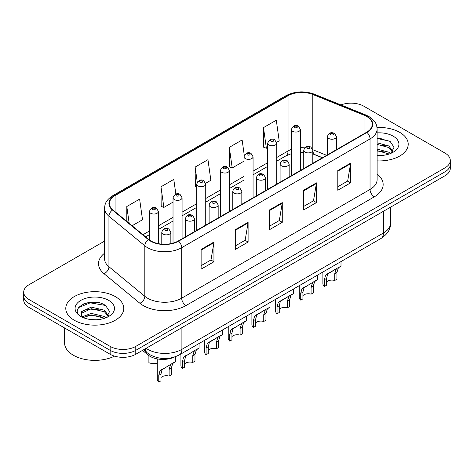 <?xml version="1.0" encoding="UTF-8"?>
<svg xmlns="http://www.w3.org/2000/svg" width="474" height="474" viewBox="0 0 474 474"><rect width="100%" height="100%" fill="white"/><g stroke="black" fill="none" stroke-linecap="round" stroke-linejoin="round"><path stroke-width="0.71" d="M322.367 157.783L313.35 154.139A24.162 13.947 0 0 0 312.81 153.926M174.302 357.106A18.119 10.464 180 0 1 148.066 354.973L142.508 350.393M399.724 132.353A28.991 16.738 0 0 0 377.014 127.5A28.991 16.738 0 0 1 399.724 132.353A28.991 16.738 0 0 1 408.215 144.191A28.991 16.738 0 0 0 399.724 132.353M115.277 296.576A28.991 16.738 0 0 0 83.685 292.95A28.991 16.738 0 0 0 65.785 308.414A28.991 16.738 0 0 0 74.276 320.246A28.991 16.738 0 0 0 105.874 323.878A28.991 16.738 0 0 0 123.773 308.414A28.991 16.738 0 0 0 115.277 296.576A28.991 16.738 0 0 0 83.685 292.95A28.991 16.738 0 0 0 65.785 308.414A28.991 16.738 0 0 0 74.276 320.246A28.991 16.738 0 0 0 105.874 323.878A28.991 16.738 0 0 0 123.773 308.414A28.991 16.738 0 0 0 115.277 296.576M366.621 116.45A19.327 11.157 180 0 1 372.286 124.342A19.327 11.157 180 0 1 366.621 132.234L178.277 240.97A19.327 11.157 180 0 1 148.777 239.483L112.895 209.899A19.327 11.157 180 0 1 109.399 203.494A19.327 11.157 180 0 1 115.058 195.608L288.044 95.736A19.327 11.157 180 0 1 312.799 94.486L364.044 115.2A19.327 11.157 180 0 1 366.621 116.45M366.965 116.254A19.813 11.435 0 0 0 364.316 114.969L313.071 94.255A19.813 11.435 0 0 0 287.7 95.535L114.72 195.407A19.813 11.435 0 0 0 112.498 210.059L148.38 239.643A19.813 11.435 0 0 0 178.615 241.171L366.965 132.43A19.813 11.435 0 0 0 366.965 116.254M104.564 241.118L29.009 284.738A18.119 10.464 0 0 0 23.7 292.138L23.7 300.03A18.119 10.464 0 0 0 29.009 307.425L110.152 354.274L110.152 350.333A18.119 10.464 0 0 0 135.777 350.333L444.991 171.807A18.119 10.464 0 0 0 450.3 164.413A18.119 10.464 0 0 1 444.991 171.807L135.777 350.333A18.119 10.464 0 0 1 110.152 350.333L29.009 303.479L110.152 350.333L110.152 346.387A18.119 10.464 0 0 0 135.777 346.387L444.991 167.861A18.119 10.464 0 0 0 450.3 160.467A18.119 10.464 0 0 0 444.991 153.066L363.848 106.217A18.119 10.464 0 0 0 340.936 104.932M23.7 296.084A18.119 10.464 0 0 0 29.009 303.479A18.119 10.464 0 0 1 23.7 296.084M201.124 249.431L201.124 269.155L213.94 261.761L213.94 242.03L201.124 249.431M201.124 265.659L210.995 259.959L213.887 242.688A4.835 2.791 -120 0 0 213.94 242.03M210.906 260.013L213.94 261.761M235.294 229.706L235.294 249.431L248.103 242.036L248.103 222.306L235.294 229.706M235.294 245.929L245.159 240.235L248.05 222.964A4.835 2.791 -120 0 0 248.103 222.306M245.076 240.282L248.103 242.036M337.796 170.527L337.796 190.252L350.606 182.857L350.606 163.127L337.796 170.527M337.796 186.75L347.661 181.056L350.553 163.785A4.835 2.791 -120 0 0 350.606 163.127M347.572 181.104L350.606 182.857M303.627 190.252L303.627 209.976L316.436 202.582L316.436 182.857L303.627 190.252M303.627 206.48L313.492 200.78L316.389 183.509A4.835 2.791 -120 0 0 316.436 182.857M313.409 200.834L316.436 202.582M269.457 209.976L269.457 229.706L282.273 222.306L282.273 202.582L269.457 209.976M269.457 226.205L279.328 220.505L282.22 203.233A4.835 2.791 -120 0 0 282.273 202.582M279.239 220.558L282.273 222.306M377.114 160.887A28.991 16.738 0 0 0 408.215 144.191A28.991 16.738 0 0 1 377.114 160.887M23.7 292.138A18.119 10.464 0 0 0 29.009 299.532L110.152 346.387M132.116 225.743L142.514 219.74L139.623 199.127L126.813 206.528L126.813 221.37M244.288 155.371L242.125 139.948L229.315 147.349L229.517 166.955M276.632 142.307L279.186 140.837L276.295 120.224L263.479 127.619L263.686 147.23M175.854 194.121L173.792 179.403L160.976 186.797L161.184 206.409M205.651 183.29L210.853 180.286L207.956 159.679L195.146 167.073L195.353 186.679M196.68 187.177L195.146 186.602M195.146 167.073L197.261 182.14M229.315 147.349L232.207 167.956L244.003 161.148M232.207 167.956L229.315 166.878M263.479 127.619L266.37 148.232L267.662 147.485M266.37 148.232L263.479 147.153M160.976 186.797L163.868 207.411L173.022 202.131M163.868 207.411L160.976 206.332M126.813 206.528L129.165 223.313M97.194 302.424A24.162 13.947 0 0 0 83.057 304.107M381.635 138.201A24.162 13.947 0 0 0 377.114 138.189M110.152 354.274A18.119 10.464 0 0 0 135.777 354.274L444.991 175.753A18.119 10.464 0 0 0 450.3 168.353L450.3 160.467M326.586 281.971A6.038 3.49 180 0 1 334.733 280.49L334.733 273.729L336.214 269.155L337.257 268.189L329.069 272.911L327.67 274.091L326.586 278.434L326.586 285.194L324.382 286.468A9.059 5.232 180 0 1 322.883 283.582L322.883 272.04M324.382 286.468L324.382 279.701L325.537 275.323L337.98 267.769M341.002 261.577L341.002 266.021L338.347 267.923L336.937 272.455L336.937 279.222L334.733 280.49M326.876 274.179L329.069 272.911L326.876 274.179M302.927 295.634A6.038 3.49 180 0 1 311.074 294.153L311.074 287.386L312.55 282.818L313.592 281.846L304.012 287.748L302.927 292.091L302.927 298.857L300.723 300.125A9.059 5.232 180 0 1 299.218 297.245L299.218 285.698M300.723 300.125L300.723 293.365L301.873 288.98L314.321 281.426M317.343 275.24L317.343 279.684L314.689 281.586L313.278 286.118L313.278 292.879L311.074 294.153M303.212 287.842L305.41 286.574L303.212 287.842M279.263 309.291A6.038 3.49 180 0 1 287.416 307.81L287.416 301.049L288.891 296.481L289.934 295.509L281.746 300.232L280.347 301.411L279.263 305.754L279.263 312.514L277.065 313.788A9.059 5.232 180 0 1 275.56 310.903L275.56 299.361M277.065 313.788L277.065 307.022L278.214 302.643L290.663 295.089M293.679 288.897L293.679 293.347L291.024 295.243L289.614 299.775L289.614 306.542L287.416 307.81M279.553 301.5L281.746 300.232L279.553 301.5M255.605 322.954A6.038 3.49 180 0 1 263.751 321.473L263.751 314.706L265.233 310.138L266.275 309.166L258.087 313.895L256.689 315.068L255.605 319.411L255.605 326.177L253.4 327.451A9.059 5.232 180 0 1 251.901 324.566L251.901 313.018M253.4 327.451L253.4 320.685L254.556 316.306L266.998 308.746M270.02 302.56L270.02 307.004L267.366 308.906L265.955 313.438L265.955 320.199L263.751 321.473M255.889 315.163L258.087 313.895L255.889 315.163M231.946 336.611A6.038 3.49 180 0 1 240.093 335.136L240.093 328.369L241.568 323.801L242.611 322.83L233.03 328.731L231.946 333.074L231.946 339.84L229.742 341.108A9.059 5.232 180 0 1 228.237 338.223L228.237 326.681M229.742 341.108L229.742 334.348L230.891 329.963L243.34 322.409M246.362 316.217L246.362 320.667L243.707 322.569L242.297 327.096L242.297 333.862L240.093 335.136M232.23 328.82L234.429 327.552L232.23 328.82M377.114 155.348L380.527 155.537M377.114 149.079L388.876 152.243L390.475 153.523M377.114 150.649L389.166 154.009M377.114 142.816L388.876 145.98L392.798 151.396M377.114 144.386L388.876 147.544L392.49 151.804M377.114 155.496A19.695 11.37 0 0 0 393.147 152.231A19.695 11.37 0 0 0 393.147 136.151A19.695 11.37 0 0 0 377.114 132.886M390.937 153.327L394.024 147.272L390.12 141.394L377.114 137.869M377.114 138.479L389.853 141.211M377.114 144.742L385.492 145.814M377.114 151.005L385.492 152.083M64.577 327.961L64.577 342.933A30.2 17.437 0 0 0 73.423 355.263A30.2 17.437 0 0 0 114.512 356.134M91.482 319.624L96.086 319.754M82.452 316.733L91.245 313.379L104.434 316.46L106.034 317.746M83.258 317.574L91.245 314.943L104.724 318.226M82.589 317.343L81.178 314.037A13.651 7.88 0 0 0 83.383 317.687M81.178 314.037L81.593 311.643L91.245 307.116L104.434 310.197L108.356 315.619M81.214 314.226L81.593 313.213L91.245 308.681L104.434 311.762L108.048 316.022M106.496 317.55L109.583 311.495L105.678 305.611C91.861 295.681 67.308 308.77 81.487 316.792L81.552 316.839M108.706 300.374A19.695 11.37 0 0 0 80.853 300.374A19.695 11.37 0 0 0 80.853 316.454A19.695 11.37 0 0 0 108.706 316.454A19.695 11.37 0 0 0 108.706 300.374M78.607 307.585L90.173 302.845L105.412 305.434M85.83 309.895L90.173 309.107L101.051 310.037M85.83 316.158L90.173 315.37L101.051 316.3M208.282 350.274A6.038 3.49 180 0 1 216.428 348.793L216.428 342.027L217.91 337.458L218.952 336.487L210.764 341.215L209.366 342.394L208.282 346.731L208.282 353.497L206.077 354.771A9.059 5.232 180 0 1 204.578 351.886L204.578 340.338M206.077 354.771L206.077 348.005L207.233 343.626L219.675 336.072M222.697 329.88L222.697 334.324L220.043 336.226L218.633 340.759L218.633 347.519L216.428 348.793M208.572 342.483L210.764 341.215L208.572 342.483M184.623 363.931A6.038 3.49 180 0 1 192.77 362.456L192.77 355.69L194.251 351.121L195.288 350.15L185.707 356.051L184.623 360.394L184.623 367.16L182.419 368.428A9.059 5.232 180 0 1 180.92 365.543L180.92 354.001M182.419 368.428L182.419 361.668L183.568 357.283L196.017 349.729M199.039 343.537L199.039 347.987L196.384 349.889L194.974 354.416L194.974 361.182L192.77 362.456M184.907 356.146L187.106 354.872L184.907 356.146M160.959 377.594A6.038 3.49 180 0 1 169.111 376.113L169.111 369.353L170.587 364.779L171.629 363.807L162.043 369.714L160.959 374.057L160.959 380.818L158.76 382.091A9.059 5.232 180 0 1 157.255 379.206L157.255 358.913M158.76 382.091L158.76 375.325L159.91 370.946L172.358 363.392M175.374 356.738L175.374 361.644L172.726 363.546L171.31 368.079L171.31 374.845L169.111 376.113M161.249 369.803L163.447 368.535L161.249 369.803M148.895 355.968L148.895 362.734A9.059 5.232 180 0 0 157.255 363.226M148.066 353.444L148.066 354.973M377.114 174.047A30.2 17.437 180 0 1 374.312 196.834L185.962 305.576A6.038 3.49 60 0 1 181.69 298.182L370.04 189.44A24.162 13.947 0 0 0 377.114 179.575L377.114 129.076A24.162 13.947 180 0 1 370.04 138.935A6.038 3.49 -120 0 0 366.965 132.43M185.962 305.576A30.2 17.437 180 0 1 143.255 305.576A30.2 17.437 180 0 1 139.871 303.247L103.99 273.664A30.2 17.437 180 0 1 104.564 253.199M147.527 298.182A24.162 13.947 0 0 0 181.69 298.182L181.69 247.677A24.162 13.947 180 0 1 144.819 245.816L108.937 216.233A24.162 13.947 180 0 1 104.564 208.228L104.564 258.733A24.162 13.947 0 0 0 108.937 266.732L144.819 296.315A24.162 13.947 0 0 0 147.527 298.182M377.114 129.076C376.723 124.923 376.338 121.468 368.79 116.444L365.614 114.904A6.038 2.826 112 0 0 364.316 114.969M365.614 114.904L314.369 94.19C304.361 90.647 294.864 91.162 285.875 95.73A6.038 3.49 60 0 1 287.7 95.535M114.72 195.407A6.038 3.49 -120 0 0 112.895 195.602C105.572 200.407 104.902 204.021 104.564 208.228M112.498 210.059A6.038 4.041 129.5 0 0 108.937 216.233L108.937 266.732A6.038 4.041 -50.5 0 1 103.99 273.664M314.369 94.19A6.038 2.826 112 0 0 313.071 94.255M148.38 239.643A6.038 4.041 129.5 0 0 144.819 245.816L144.819 296.315A6.038 4.041 -50.5 0 1 139.871 303.247M178.615 241.171A6.038 3.49 60 0 1 181.69 247.677L370.04 138.935L370.04 189.44A6.038 3.49 60 0 0 374.312 196.834M135.777 346.387L135.777 354.274M444.991 167.861L444.991 175.753M29.009 299.532L29.009 307.425M115.058 195.608L115.058 211.682M364.044 115.2L364.044 133.721M312.799 94.486L312.799 149.719A19.327 11.157 0 0 0 312.763 149.707M326.639 155.312L312.799 149.719A10.872 5.09 -68 0 0 312.799 149.991M304.717 147.835A19.327 11.157 0 0 0 300.386 147.728M291.32 149.446A19.327 11.157 0 0 0 288.044 150.969L276.721 157.504M288.044 95.736L288.044 150.969A10.872 6.275 60 0 1 285.792 155.946L276.721 161.184M267.662 162.736L253.063 171.167M244.003 176.393L229.398 184.824M220.339 190.056L205.74 198.488M196.68 203.719L182.081 212.145M173.022 217.376L158.417 225.808M149.357 231.039L142.994 234.713M322.498 157.706L314.955 154.654A10.872 5.09 -68 0 1 312.81 150.317M269.457 210.604L282.22 203.233M303.627 190.88L316.389 183.509M337.796 171.15L350.553 163.785M235.294 230.328L248.05 222.964M201.124 250.053L213.887 242.688M146.116 348.307A24.162 13.947 0 0 0 147.74 349.344A24.162 13.947 0 0 0 181.903 349.344L383.49 232.959A24.162 13.947 0 0 0 390.57 223.094C390.742 229.09 387.554 234.221 380.989 238.487L179.403 354.872A12.081 6.974 60 0 0 181.903 349.344L181.903 327.647M383.49 211.262L383.49 232.959A12.081 6.974 60 0 1 380.989 238.487M145.139 348.876A12.081 8.082 129.5 0 0 147.242 352.804L143.575 349.776M328.737 138.467A4.533 2.613 180 0 1 327.41 136.619C328.571 132.904 330.941 131.825 334.52 133.39L336.475 136.619A4.533 2.613 180 0 1 333.678 139.036A4.533 2.613 180 0 1 328.737 138.467M333.009 133.538A1.511 0.871 0 0 0 330.876 133.538A1.511 0.871 0 0 0 330.876 134.77A1.511 0.871 0 0 0 333.009 134.77A1.511 0.871 0 0 0 333.009 133.538M337.257 268.189L339.449 266.921M334.733 273.729L336.937 272.455M324.382 279.701L326.586 278.434M300.386 170.474L300.386 129.443A4.533 2.613 180 0 1 297.589 131.861A4.533 2.613 180 0 1 292.648 131.292A4.533 2.613 180 0 1 291.32 129.443L291.32 175.706M294.787 127.595A1.511 0.871 0 0 0 296.92 127.595A1.511 0.871 0 0 0 296.92 126.362A1.511 0.871 0 0 0 294.787 126.362A1.511 0.871 0 0 0 294.787 127.595M305.078 152.13A4.533 2.613 180 0 1 303.751 150.282C304.906 146.567 307.276 145.488 310.861 147.047L312.81 150.282A4.533 2.613 180 0 1 310.014 152.699A4.533 2.613 180 0 1 305.078 152.13M309.35 147.201A1.511 0.871 0 0 0 307.211 147.201A1.511 0.871 0 0 0 307.211 148.433A1.511 0.871 0 0 0 309.35 148.433A1.511 0.871 0 0 0 309.35 147.201M313.592 281.846L315.791 280.578M311.074 287.386L313.278 286.118M300.723 293.365L302.927 292.091M281.42 165.793A4.533 2.613 180 0 1 280.093 163.939C281.248 160.224 283.618 159.146 287.197 160.71L289.152 163.939A4.533 2.613 180 0 1 286.355 166.356A4.533 2.613 180 0 1 281.42 165.793M285.686 160.858A1.511 0.871 0 0 0 283.553 160.858A1.511 0.871 0 0 0 283.553 162.09A1.511 0.871 0 0 0 285.686 162.09A1.511 0.871 0 0 0 285.686 160.858M289.934 295.509L292.132 294.241M287.416 301.049L289.614 299.775M277.065 307.022L279.263 305.754M257.755 179.45A4.533 2.613 180 0 1 256.428 177.602C257.589 173.887 259.959 172.809 263.538 174.373L265.487 177.602A4.533 2.613 180 0 1 262.691 180.019A4.533 2.613 180 0 1 257.755 179.45M262.027 174.521A1.511 0.871 0 0 0 259.894 174.521A1.511 0.871 0 0 0 259.894 175.753A1.511 0.871 0 0 0 262.027 175.753A1.511 0.871 0 0 0 262.027 174.521M266.275 309.166L268.468 307.899M263.751 314.706L265.955 313.438M253.4 320.685L255.605 319.411M234.097 193.114A4.533 2.613 180 0 1 232.77 191.265C233.925 187.544 236.295 186.466 239.88 188.03L241.829 191.265A4.533 2.613 180 0 1 239.032 193.676A4.533 2.613 180 0 1 234.097 193.114M238.369 188.178A1.511 0.871 0 0 0 236.23 188.178A1.511 0.871 0 0 0 236.23 189.41A1.511 0.871 0 0 0 238.369 189.41A1.511 0.871 0 0 0 238.369 188.178M242.611 322.83L244.809 321.562M240.093 328.369L242.297 327.096M229.742 334.348L231.946 333.074M276.721 184.137L276.721 143.107A4.533 2.613 180 0 1 273.925 145.524A4.533 2.613 180 0 1 268.989 144.955A4.533 2.613 180 0 1 267.662 143.107L267.662 189.363M271.122 141.258A1.511 0.871 0 0 0 273.261 141.258A1.511 0.871 0 0 0 273.261 140.026A1.511 0.871 0 0 0 271.122 140.026A1.511 0.871 0 0 0 271.122 141.258M253.063 197.794L253.063 156.764A4.533 2.613 180 0 1 250.266 159.181A4.533 2.613 180 0 1 245.331 158.618A4.533 2.613 180 0 1 244.003 156.764L244.003 203.026M247.464 154.915A1.511 0.871 0 0 0 249.597 154.915A1.511 0.871 0 0 0 249.597 153.683A1.511 0.871 0 0 0 247.464 153.683A1.511 0.871 0 0 0 247.464 154.915M229.398 211.457L229.398 170.427A4.533 2.613 180 0 1 226.602 172.844A4.533 2.613 180 0 1 221.666 172.275A4.533 2.613 180 0 1 220.339 170.427L220.339 216.683M223.805 168.578A1.511 0.871 0 0 0 225.938 168.578A1.511 0.871 0 0 0 225.938 167.346A1.511 0.871 0 0 0 223.805 167.346A1.511 0.871 0 0 0 223.805 168.578M210.432 206.771A4.533 2.613 180 0 1 209.111 204.922C210.266 201.207 212.636 200.129 216.215 201.693L218.17 204.922A4.533 2.613 180 0 1 215.374 207.339A4.533 2.613 180 0 1 210.432 206.771M214.704 201.841A1.511 0.871 0 0 0 212.571 201.841A1.511 0.871 0 0 0 212.571 203.073A1.511 0.871 0 0 0 214.704 203.073A1.511 0.871 0 0 0 214.704 201.841M218.952 336.487L221.151 335.219M216.428 342.027L218.633 340.759M206.077 348.005L208.282 346.731M186.774 220.434A4.533 2.613 180 0 1 185.447 218.585C186.608 214.864 188.972 213.792 192.557 215.35L194.506 218.585A4.533 2.613 180 0 1 191.709 220.997A4.533 2.613 180 0 1 186.774 220.434M191.046 215.498A1.511 0.871 0 0 0 188.907 215.498A1.511 0.871 0 0 0 188.907 216.737A1.511 0.871 0 0 0 191.046 216.737A1.511 0.871 0 0 0 191.046 215.498M195.288 350.15L197.486 348.882M192.77 355.69L194.974 354.416M182.419 361.668L184.623 360.394M163.115 234.091A4.533 2.613 180 0 1 161.788 232.242C162.943 228.527 165.313 227.449 168.892 229.013L170.847 232.242A4.533 2.613 180 0 1 168.051 234.66A4.533 2.613 180 0 1 163.115 234.091M167.387 229.161A1.511 0.871 0 0 0 165.248 229.161A1.511 0.871 0 0 0 165.248 230.394A1.511 0.871 0 0 0 167.387 230.394A1.511 0.871 0 0 0 167.387 229.161M171.629 363.807L173.828 362.539M169.111 369.353L171.31 368.079M158.76 375.325L160.959 374.057M205.74 225.114L205.74 184.084A4.533 2.613 180 0 1 202.943 186.501A4.533 2.613 180 0 1 198.008 185.938A4.533 2.613 180 0 1 196.68 184.084L196.68 230.346M200.141 182.235A1.511 0.871 0 0 0 202.279 182.235A1.511 0.871 0 0 0 202.279 181.003A1.511 0.871 0 0 0 200.141 181.003A1.511 0.871 0 0 0 200.141 182.235M182.081 238.778L182.081 197.747A4.533 2.613 180 0 1 179.285 200.164A4.533 2.613 180 0 1 174.343 199.595A4.533 2.613 180 0 1 173.022 197.747L173.022 243.126M176.482 195.898A1.511 0.871 0 0 0 178.615 195.898A1.511 0.871 0 0 0 178.615 194.666A1.511 0.871 0 0 0 176.482 194.666A1.511 0.871 0 0 0 176.482 195.898M158.417 243.654L158.417 211.41A4.533 2.613 180 0 1 155.62 213.821A4.533 2.613 180 0 1 150.685 213.259A4.533 2.613 180 0 1 149.357 211.41L149.357 239.939M152.824 209.555A1.511 0.871 0 0 0 154.957 209.555A1.511 0.871 0 0 0 154.957 208.323A1.511 0.871 0 0 0 152.824 208.323A1.511 0.871 0 0 0 152.824 209.555M285.875 95.73L112.895 195.602M314.955 154.654L312.81 153.89M303.751 152.344L300.386 152.314M291.32 153.683L285.792 155.946M267.662 166.41L253.063 174.841M244.003 180.073L229.398 188.504M220.339 193.736L205.74 202.161M196.68 207.393L182.081 215.824M173.022 221.056L158.417 229.481M149.357 234.713L145.613 236.876M179.403 354.872C169.68 359.76 159.963 359.76 150.24 354.872L147.242 352.804M390.57 223.094L390.57 207.174M327.41 154.868L327.41 136.619M336.475 149.636L336.475 136.619M300.386 129.443L298.43 126.214C295.806 124.318 293.436 125.391 291.32 129.443M303.751 168.531L303.751 150.282M312.81 163.299L312.81 150.282M280.093 182.188L280.093 163.939M289.152 176.956L289.152 163.939M256.428 195.851L256.428 177.602M265.487 190.619L265.487 177.602M232.77 209.508L232.77 191.265M241.829 204.282L241.829 191.265M276.721 143.107L274.772 139.871C272.141 137.975 269.771 139.054 267.662 143.107M253.063 156.764L251.107 153.535C248.483 151.639 246.113 152.717 244.003 156.764M229.398 170.427L227.449 167.192C224.818 165.296 222.454 166.374 220.339 170.427M209.111 223.171L209.111 204.922M218.17 217.939L218.17 204.922M185.447 236.834L185.447 218.585M194.506 231.602L194.506 218.585M161.788 244.122L161.788 232.242M170.847 243.642L170.847 232.242M205.74 184.084L203.79 180.855C201.16 178.959 198.79 180.037 196.68 184.084M182.081 197.747L180.126 194.518C177.501 192.616 175.131 193.694 173.022 197.747M158.417 211.41L156.467 208.175C153.837 206.279 151.467 207.357 149.357 211.41"/></g></svg>
